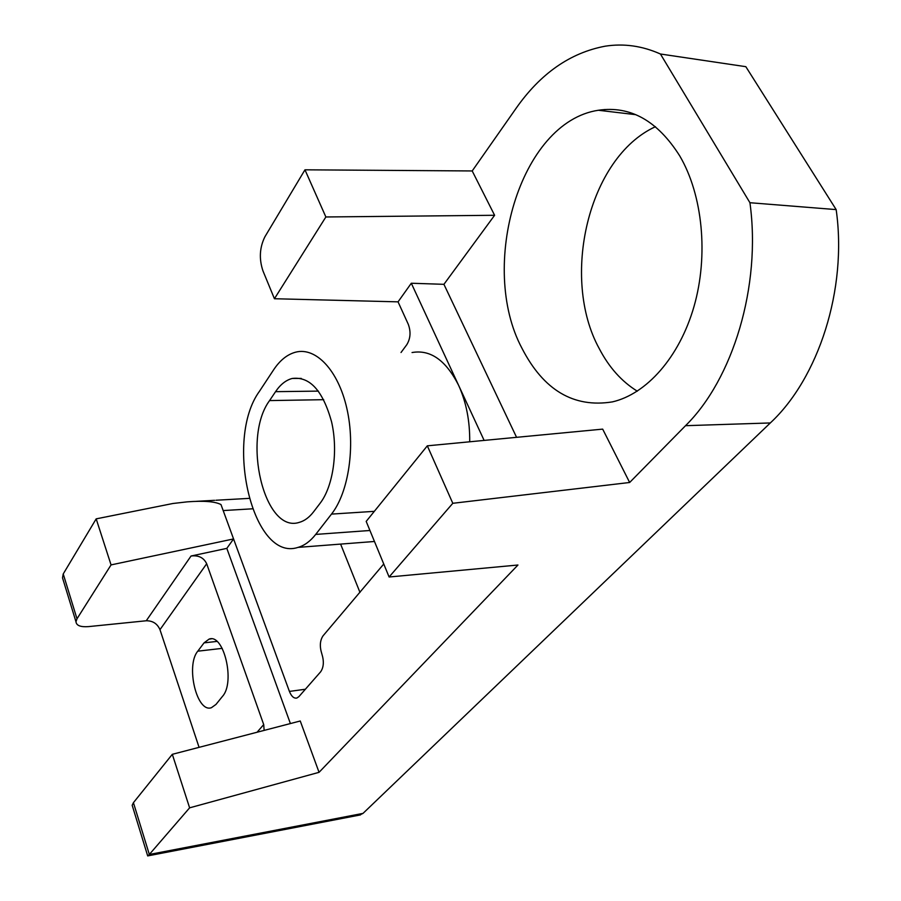 <?xml version="1.0" encoding="UTF-8"?>
<svg xmlns="http://www.w3.org/2000/svg" width="901" height="901" viewBox="0 0 901 901"><rect width="100%" height="100%" fill="white"/><g stroke="black" fill="none" stroke-linecap="round" stroke-linejoin="round"><path stroke-width="1.35" d="M215.981 704.424L211.442 707.69C196.801 713.22 185.493 665.524 197.781 651.186L204.054 642.863L209.088 639.113C223.741 633.212 235.465 682.294 222.502 696.349L215.981 704.424M264.139 730.396L263.711 724.573L206.678 563.744C203.75 557.651 198.535 555.084 191.035 556.018L146.255 620.766L88.523 626.612C80.594 627.197 76.416 625.587 75.977 621.769L76.99 618.796L111.06 564.904L233.573 538.933L226.827 548.371L290.404 723.559M199.076 747.346L159.973 629.675C157.348 623.695 152.776 620.721 146.255 620.766M359.983 592.441L340.612 544.103M604.931 109.483L603.749 110.902M749.936 202.725L660.433 54.004L745.837 66.685L836.162 209.606L749.936 202.725C761.435 286.259 732.738 379.31 685.537 425.689L629.653 482.485L452.798 503.299L427.322 445.826L602.679 429.124L629.653 482.485M359.431 815.112L363.013 813.389L770.31 422.952C818.345 378.386 847.548 289.491 836.162 209.606M226.827 548.371L191.035 556.018M427.322 445.826L366.189 521.397L389.108 577L517.951 565.017L319.055 772.326L300.258 720.991L172.316 754.317L133.427 802.678L132.177 805.269L132.695 806.958M319.055 772.326L189.615 807.837L172.316 754.317M111.06 564.904L96.182 518.863L172.936 503.49L187.16 501.857C203.863 500.584 215.136 501.485 220.982 504.56L289.412 691.416C291.406 696.36 293.861 698.579 296.801 698.061L298.862 696.676L320.643 671.808C323.763 667.236 324.157 661.255 321.837 653.856C319.517 646.513 319.923 640.51 323.042 635.836L383.747 564.015M133.427 802.678L149.329 854.475L189.615 807.837M96.182 518.863L63.228 573.948L76.99 618.796M363.013 813.389L149.329 854.475L147.696 855.939L147.482 855.252M63.78 581.956L62.518 577.856L63.228 573.948M484.13 440.42L458.665 385.448C466.234 402.161 469.917 420.947 469.714 441.794M220.982 504.56L223.178 510.574L252.348 508.817M275.56 391.665C280.369 384.536 285.91 380.143 292.149 378.476C309.741 376.201 322.873 390.617 331.557 421.736C338.325 450.962 333.212 486.315 320.114 503.254L313.616 511.779C309.302 517.365 304.572 520.879 299.402 522.332C264.151 534.293 241.648 438.168 269.568 400.585L275.56 391.665L318.425 391.113M273.577 369.883C279.941 360.276 287.318 354.375 295.697 352.156C315.846 346.896 338.179 370.176 346.829 408.333C355.591 446.389 348.653 492.374 331.5 514.099L315.699 534.417C310.316 541.253 304.437 545.578 298.04 547.391C252.776 562.494 224.101 439.801 259.387 391.394L273.577 369.883M412.05 352.539C430.43 349.329 445.961 360.299 458.665 385.448L411.306 283.241L398.051 301.846L408.288 324.304C411.014 331.748 410.507 338.551 406.79 344.7L401.024 352.505M516.566 437.323L443.923 284.322L411.306 283.241M389.108 577L452.798 503.299M472.203 170.953L494.604 215.283L325.869 216.972L304.966 169.816L472.203 170.953L516.036 108.39C540.487 73.499 570.209 52.765 605.179 46.188C623.819 43.282 642.244 45.883 660.433 54.004M494.604 215.283L443.923 284.322M679.692 155.828C702.791 195.066 708.637 255.614 693.995 306.554C679.309 357.539 646.422 394.019 612.443 401.88C573.712 408.108 543.54 390.223 521.949 348.248C478.397 266.82 519.528 122.074 598.365 110.26C630.328 105.541 657.437 120.723 679.692 155.828M304.966 169.816L264.928 236.738C259.601 247.493 258.936 258.88 262.957 270.886L274.433 298.738L325.869 216.972M274.433 298.738L398.051 301.846M637.289 391.18C621.69 381.54 609.02 367.371 599.278 348.664C560.456 278.296 587.959 157.63 655.455 126.692M222.209 648.36L197.781 651.186M216.916 641.422L204.054 642.863M206.678 563.744L159.973 629.675M257.067 732.243L263.711 724.573M323.718 399.684L269.568 400.585M374.32 511.34L331.5 514.099M369.928 530.486L315.699 534.417M770.31 422.952L685.537 425.689M305.383 689.242L289.412 691.416M211.228 638.877L209.088 639.113M147.696 855.939L132.177 805.269M75.977 621.769L62.518 577.856M360.49 814.909L147.843 855.882M214.618 500.314L196.486 501.328M301.238 378.409L292.149 378.476M374.467 541.478L298.04 547.391M635.813 114.675L598.365 110.26M248.98 498.388L215.97 500.246"/></g></svg>

